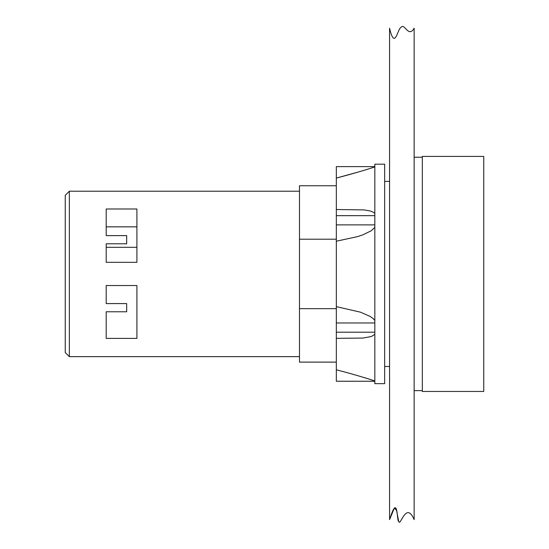<?xml version="1.0" encoding="UTF-8"?>
<svg xmlns="http://www.w3.org/2000/svg" width="549" height="549" viewBox="0 0 549 549"><rect width="100%" height="100%" fill="white"/><g stroke="black" fill="none" stroke-linecap="round" stroke-linejoin="round"><path stroke-width="0.82" d="M126.675 311.777L126.675 303.583L106.197 303.583L106.197 285.542L136.907 285.542L136.907 338.39L106.197 338.39L106.197 311.777L126.675 311.777M106.197 235.61L106.197 208.991L136.907 208.991L136.907 262.319L106.197 262.319L106.197 243.797L126.675 243.797L126.675 235.61L106.197 235.61M336.331 308.655L299.479 308.655L299.479 239.206L336.331 239.206M299.479 308.655L299.479 362.114L336.331 362.114M336.331 185.747L299.479 185.747L299.479 239.206M69.346 191.217L65.249 195.307L65.249 352.554L69.346 356.651L69.346 191.217L299.479 191.217M414.138 157.227L422.325 157.227M422.325 156.41L422.325 391.458L483.751 391.458L483.751 156.41L422.325 156.41M374.83 227.375L371.268 230.738L362.937 234.8L357.79 236.557L336.331 241.224L336.331 178.068L357.824 172.16M336.331 209.526L364.165 209.91L370.101 210.96L373.128 212.127L374.83 213.479M336.331 381.246L374.83 381.246L336.331 381.246L336.331 306.637L360.473 312.175L370.101 316.396L373.128 318.537L374.83 320.492M374.83 334.389L371.268 336.544L362.937 338.067L336.331 338.342M336.331 369.793C350.996 373.615 363.829 377.335 374.83 380.944L372.943 380.285M370.685 379.558L363.424 377.341M374.83 383.676L374.83 164.185L384.657 164.185L384.657 383.676L374.83 383.676M362.663 170.746L363.417 170.526M374.83 166.923C363.829 170.533 350.996 174.246 336.331 178.068L336.331 166.622L374.83 166.622L336.331 166.622M336.331 306.637L336.331 241.224M389.57 181.39L384.657 181.39M389.57 28.232C394.875 50.872 397.565 28.534 400.996 27.45C404.345 22.303 408.429 38.409 414.138 28.232L414.138 519.629C406.095 500.688 400.441 526.82 398.807 521.55C396.591 522.229 398.382 491.499 389.57 519.629L389.57 28.232M389.57 519.629L394.374 508.003L396.563 510.419L398.691 521.392M336.331 215.668L374.83 215.668M336.331 224.884L374.83 224.884M336.331 322.977L374.83 322.977M336.331 332.2L374.83 332.2M69.346 356.651L299.479 356.651M414.138 390.641L422.325 390.641M389.57 366.478L384.657 366.478M106.197 247.318L136.907 247.318M106.197 226.84L136.907 226.84"/></g></svg>
